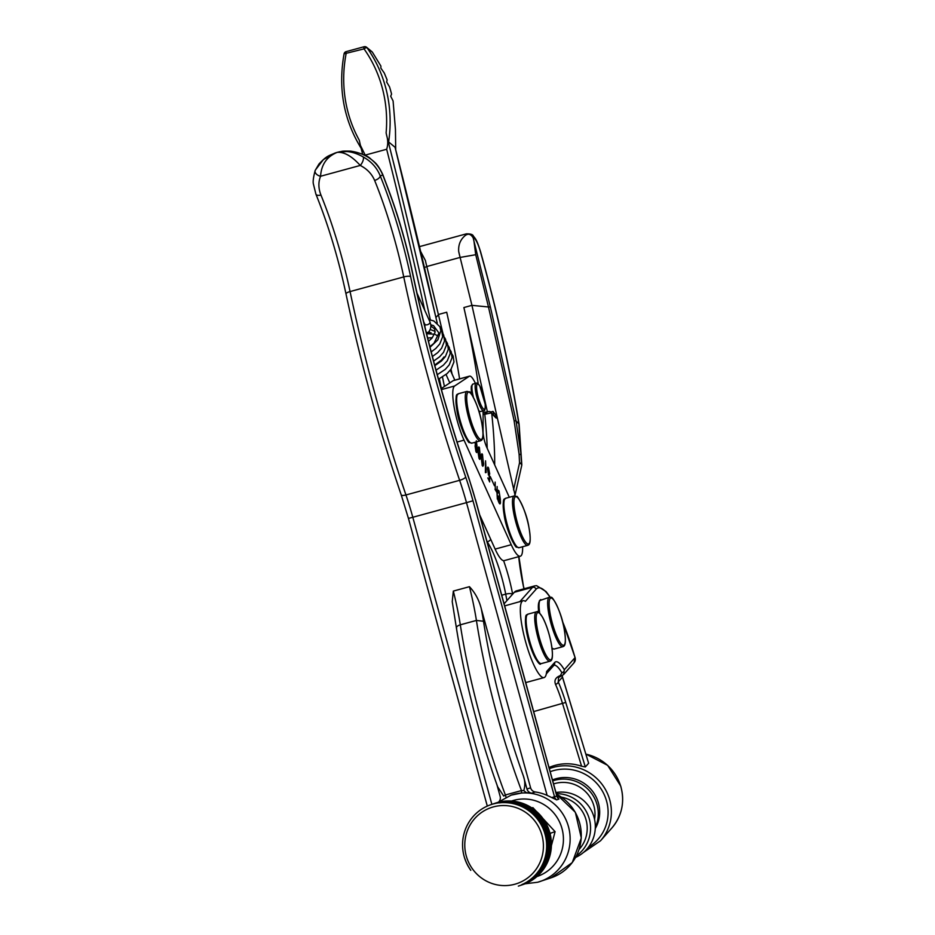 <?xml version="1.0" encoding="UTF-8"?>
<svg xmlns="http://www.w3.org/2000/svg" width="935" height="935" viewBox="0 0 935 935"><rect width="100%" height="100%" fill="white"/><g stroke="black" fill="none" stroke-linecap="round" stroke-linejoin="round"><path stroke-width="1.4" d="M472.981 500.786L466.483 502.633A85.365 17.894 74.7 0 0 459.634 480.321A381.305 79.931 -105.3 0 1 403.745 276.924A130.9 27.442 74.7 0 0 374.619 180.408C371.826 173.875 367.034 168.884 360.244 165.448C351.899 156.18 344.22 151.821 337.231 152.358L337.231 152.358C345.447 150.243 354.073 151.75 363.119 156.905C371.253 161.404 376.957 167.739 380.229 175.909A136.592 28.634 -105.3 0 1 410.629 276.631A375.613 78.739 74.7 0 0 465.677 476.99A91.057 19.086 -105.3 0 1 472.981 500.786L554.513 796.749L556.769 795.989L538.502 729.651A56.906 11.933 -105.3 0 1 538.373 729.171L556.898 795.942L558.92 799.109L556.652 799.881L547.115 795.369L466.483 502.633L412.802 517.265L491.868 804.345M506.057 797.216L505.379 794.972L521.485 790.578A199.19 41.759 -105.3 0 1 476.418 620.431A94.236 19.752 74.7 0 0 469.44 586.689C475.202 592.813 479.152 600.188 481.303 608.825L530.601 787.808A5.692 5.563 -108.6 0 0 535.276 791.968A45.535 44.518 71.4 0 1 547.115 795.369M526.463 792.751L521.508 793.044L521.485 790.578L523.775 790.601L526.463 792.751A45.535 44.518 71.4 0 1 531.653 793.184A5.692 5.563 71.4 0 1 526.978 789.023L530.601 787.808M521.508 793.044L511.316 795.112M469.44 586.689L453.335 591.084L452.236 601.649L456.409 627.993C464.905 680.937 478.662 733.881 497.665 786.803L503.708 796.071L505.379 794.972A199.19 41.759 74.7 0 1 460.312 624.814L476.418 620.431L483.5 621.249A193.498 40.556 74.7 0 0 523.39 775.992C525.108 780.877 525.236 785.751 523.775 790.601M499.22 801.295A5.692 5.563 71.4 0 0 500.143 796.339L497.046 785.108M523.39 775.992L526.978 789.023M337.406 152.311L339.721 151.75C342.479 151.552 340.013 150.839 350.859 151.143A5.692 0.596 95.8 0 1 350.906 151.178L337.231 152.358C326.876 156.554 321.324 164.513 320.565 176.259C318.227 182.126 318.344 188.391 320.939 195.041A5.692 2.793 157.8 0 1 315.913 194.164C328.29 224.879 338.318 258.118 345.997 293.906C360.501 362.172 378.909 429.177 401.232 494.931L408.443 518.399L487.299 806.087A42.963 42.005 -108.6 0 0 487.065 806.192L486.703 806.356A42.963 42.005 -108.6 0 0 486.469 806.473L486.106 806.636A42.963 42.005 -108.6 0 0 485.873 806.753L485.51 806.94A42.963 42.005 -108.6 0 0 485.277 807.057L484.926 807.244A42.963 42.005 -108.6 0 0 484.692 807.361L484.342 807.548A42.963 42.005 -108.6 0 0 484.12 807.676L483.769 807.875A42.963 42.005 -108.6 0 0 483.535 808.004L483.196 808.202A42.963 42.005 -108.6 0 0 482.974 808.343L482.635 808.541A42.963 42.005 -108.6 0 0 482.402 808.681L482.074 808.892A42.963 42.005 -108.6 0 0 481.852 809.032L481.513 809.254A42.963 42.005 -108.6 0 0 481.291 809.394L480.964 809.616A42.963 42.005 -108.6 0 0 480.742 809.768L480.426 809.99A42.963 42.005 -108.6 0 0 480.204 810.142L479.889 810.376A42.963 42.005 -108.6 0 0 479.667 810.528L479.351 810.774A42.963 42.005 -108.6 0 0 479.141 810.926L478.825 811.171A42.963 42.005 -108.6 0 0 478.615 811.335L478.311 811.58A42.963 42.005 -108.6 0 0 478.101 811.744L477.797 812.001A42.963 42.005 -108.6 0 0 477.586 812.164L477.294 812.433A42.963 42.005 -108.6 0 0 477.084 812.597L476.792 812.866A42.963 42.005 -108.6 0 0 476.593 813.041L476.301 813.31A42.963 42.005 -108.6 0 0 476.102 813.485L475.81 813.754A42.963 42.005 -108.6 0 0 475.623 813.941L475.331 814.21A42.963 42.005 -108.6 0 0 475.144 814.397L474.863 814.677A42.963 42.005 -108.6 0 0 474.676 814.864L474.396 815.156A42.963 42.005 -108.6 0 0 474.22 815.343L473.94 815.636A42.963 42.005 -108.6 0 0 473.764 815.834L473.496 816.126A42.963 42.005 -108.6 0 0 473.32 816.325L473.052 816.617A42.963 42.005 -108.6 0 0 472.876 816.816L472.619 817.12A42.963 42.005 -108.6 0 0 472.455 817.33L472.198 817.634A42.963 42.005 -108.6 0 0 472.023 817.844L471.778 818.148A42.963 42.005 -108.6 0 0 471.614 818.359L471.369 818.674A42.963 42.005 -108.6 0 0 471.205 818.885L470.971 819.2A42.963 42.005 -108.6 0 0 470.808 819.422L470.574 819.738A42.963 42.005 -108.6 0 0 470.422 819.96L470.188 820.287A42.963 42.005 -108.6 0 0 470.036 820.498L469.814 820.837A42.963 42.005 -108.6 0 0 469.674 821.059L469.452 821.386A42.963 42.005 -108.6 0 0 469.3 821.608L469.089 821.947A42.963 42.005 -108.6 0 0 468.949 822.169L468.739 822.519A42.963 42.005 -108.6 0 0 468.61 822.742L468.4 823.092A42.963 42.005 -108.6 0 0 468.271 823.314L468.073 823.665A42.963 42.005 -108.6 0 0 467.944 823.899L467.745 824.249A42.963 42.005 -108.6 0 0 467.617 824.483L467.43 824.834A42.963 42.005 -108.6 0 0 467.313 825.079L467.126 825.43A42.963 42.005 -108.6 0 0 467.009 825.675L466.834 826.026A42.963 42.005 -108.6 0 0 466.717 826.271L466.553 826.633A42.963 42.005 -108.6 0 0 466.436 826.879L466.273 827.241A42.963 42.005 -108.6 0 0 466.168 827.487L466.004 827.849A42.963 42.005 -108.6 0 0 465.899 828.094L465.747 828.468A42.963 42.005 -108.6 0 0 465.653 828.714L465.501 829.088A42.963 42.005 -108.6 0 0 465.408 829.345L465.256 829.719A42.963 42.005 -108.6 0 0 465.174 829.964L465.034 830.35A42.963 42.005 -108.6 0 0 464.94 830.596L464.812 830.981A42.963 42.005 -108.6 0 0 464.73 831.227L464.601 831.612A42.963 42.005 -108.6 0 0 464.531 831.869L464.403 832.255A42.963 42.005 -108.6 0 0 464.333 832.512L464.216 832.898A42.963 42.005 -108.6 0 0 464.146 833.155L464.041 833.541A42.963 42.005 -108.6 0 0 463.97 833.798L463.865 834.195A42.963 42.005 -108.6 0 0 463.807 834.452L463.713 834.838A42.963 42.005 -108.6 0 0 463.655 835.107L463.561 835.493A42.963 42.005 -108.6 0 0 463.503 835.761L463.421 836.147A42.963 42.005 -108.6 0 0 463.374 836.416L463.292 836.813A42.963 42.005 -108.6 0 0 463.246 837.07L463.176 837.468A42.963 42.005 -108.6 0 0 463.129 837.737L463.07 838.134A42.963 42.005 -108.6 0 0 463.024 838.403L462.977 838.8A42.963 42.005 -108.6 0 0 462.93 839.069L462.883 839.466A42.963 42.005 -108.6 0 0 462.848 839.735L462.802 840.133A42.963 42.005 -108.6 0 0 462.778 840.401L462.743 840.799A42.963 42.005 -108.6 0 0 462.72 841.068L462.685 841.477A42.963 42.005 -108.6 0 0 462.661 841.745L462.638 842.143A42.963 42.005 -108.6 0 0 462.626 842.412L462.603 842.821A42.963 42.005 -108.6 0 0 462.591 843.089L462.58 843.487A42.963 42.005 -108.6 0 0 462.568 843.756L462.556 844.165A42.963 42.005 -108.6 0 0 462.556 844.434L462.556 844.831A42.963 42.005 -108.6 0 0 462.556 845.1L462.568 845.509A42.963 42.005 -108.6 0 0 462.568 845.778L462.58 846.187A42.963 42.005 -108.6 0 0 462.591 846.456L462.603 846.853A42.963 42.005 -108.6 0 0 462.615 847.122L462.638 847.531A42.963 42.005 -108.6 0 0 462.661 847.8L462.685 848.197A42.963 42.005 -108.6 0 0 462.708 848.466L462.743 848.875A42.963 42.005 -108.6 0 0 462.778 849.144L462.813 849.541A42.963 42.005 -108.6 0 0 462.848 849.81L462.895 850.207A42.963 42.005 -108.6 0 0 462.93 850.476L462.989 850.885A42.963 42.005 -108.6 0 0 463.024 851.142L463.082 851.551A42.963 42.005 -108.6 0 0 463.129 851.808L463.187 852.217A42.963 42.005 -108.6 0 0 463.234 852.475L463.316 852.872A42.963 42.005 -108.6 0 0 463.363 853.141L463.444 853.538A42.963 42.005 -108.6 0 0 463.491 853.807L463.585 854.204A42.963 42.005 -108.6 0 0 463.643 854.461L463.725 854.859A42.963 42.005 -108.6 0 0 463.795 855.116L463.889 855.513A42.963 42.005 -108.6 0 0 463.959 855.77L464.064 856.168A42.963 42.005 -108.6 0 0 464.134 856.425L464.239 856.811A42.963 42.005 -108.6 0 0 464.309 857.079L464.426 857.465A42.963 42.005 -108.6 0 0 464.508 857.722L464.625 858.108A42.963 42.005 -108.6 0 0 464.718 858.365L464.835 858.751A42.963 42.005 -108.6 0 0 464.929 859.008L464.929 859.008M350.859 151.143C361.027 153.176 367.63 155.759 370.681 158.88C374.701 162.48 377.296 163.157 382.731 174.424L382.731 174.424A5.692 2.583 158.5 0 1 382.801 175.044C377.156 161.533 366.52 153.574 350.906 151.178M315.504 169.889L323.393 159.569L335.268 152.954M456.654 628.577C455.929 627.093 457.145 625.842 460.312 624.814A94.236 19.752 -105.3 0 0 453.335 591.084M363.119 156.905A5.692 2.221 -62.3 0 1 360.244 165.448L320.565 176.259A5.692 3.6 -159.3 0 1 315.165 170.486L315.165 170.486C313.354 177.358 312.769 181.904 313.424 184.113L315.913 194.164M374.619 180.408A5.692 2.793 -22.2 0 0 380.229 175.909L382.801 175.044A147.975 31.019 74.7 0 1 387.709 187.982A39.843 8.357 -105.3 0 0 388.341 189.676A125.208 26.25 74.7 0 1 412.323 272.249A386.996 81.123 -105.3 0 0 469.031 478.954A79.674 16.701 74.7 0 1 475.377 499.641L538.373 729.171M518.387 886.099L522.992 884.545A42.963 42.005 -108.6 0 0 523.004 884.545A42.963 42.005 -108.6 0 0 523.238 884.463L523.612 884.335A42.963 42.005 -108.6 0 0 523.857 884.241L524.231 884.113A42.963 42.005 -108.6 0 0 524.477 884.019L524.851 883.879A42.963 42.005 -108.6 0 0 525.096 883.774L525.458 883.633A42.963 42.005 -108.6 0 0 525.704 883.528L526.066 883.376A42.963 42.005 -108.6 0 0 526.312 883.271L521.59 884.72L526.674 883.107A42.963 42.005 -108.6 0 0 526.919 883.002L522.186 884.452L527.27 882.839A42.963 42.005 -108.6 0 0 527.515 882.722L522.782 884.171L527.866 882.558A42.963 42.005 -108.6 0 0 528.111 882.441L523.378 883.891L528.462 882.254A42.963 42.005 -108.6 0 0 528.696 882.137L524.325 883.411L529.046 881.962A42.963 42.005 -108.6 0 0 529.28 881.834L524.547 883.283L529.631 881.647A42.963 42.005 -108.6 0 0 529.865 881.518L525.131 882.979L530.203 881.319A42.963 42.005 -108.6 0 0 530.437 881.191L525.704 882.652L530.776 880.992A42.963 42.005 -108.6 0 0 531.01 880.852L526.265 882.313L531.349 880.653A42.963 42.005 -108.6 0 0 531.571 880.513L527.165 881.763L531.91 880.303A42.963 42.005 -108.6 0 0 532.132 880.162L527.387 881.623L532.459 879.94A42.963 42.005 -108.6 0 0 532.681 879.8L527.936 881.261L533.008 879.578A42.963 42.005 -108.6 0 0 533.231 879.426L528.485 880.887L533.558 879.204A42.963 42.005 -108.6 0 0 533.768 879.052L529.023 880.513L534.095 878.818A42.963 42.005 -108.6 0 0 534.306 878.666L529.561 880.127L534.621 878.421A42.963 42.005 -108.6 0 0 534.832 878.269L530.087 879.73L535.147 878.023A42.963 42.005 -108.6 0 0 535.358 877.86L530.916 879.075L535.673 877.614A42.963 42.005 -108.6 0 0 535.872 877.451L531.127 878.912L536.176 877.194A42.963 42.005 -108.6 0 0 536.386 877.03L531.629 878.491L536.69 876.773A42.963 42.005 -108.6 0 0 536.889 876.598L532.132 878.07L537.181 876.329A42.963 42.005 -108.6 0 0 537.38 876.153L532.623 877.626L537.683 875.885A42.963 42.005 -108.6 0 0 537.87 875.709L533.114 877.182L538.163 875.44A42.963 42.005 -108.6 0 0 538.35 875.253L533.593 876.726L538.642 874.985A42.963 42.005 -108.6 0 0 538.829 874.798L534.072 876.27L539.109 874.517A42.963 42.005 -108.6 0 0 539.296 874.33L534.539 875.803L539.577 874.038A42.963 42.005 -108.6 0 0 539.764 873.851L534.995 875.324L540.033 873.559A42.963 42.005 -108.6 0 0 540.208 873.36L535.451 874.844L540.477 873.068A42.963 42.005 -108.6 0 0 540.652 872.869L535.895 874.354L540.921 872.577A42.963 42.005 -108.6 0 0 541.096 872.378L536.585 873.559L541.353 872.074A42.963 42.005 -108.6 0 0 541.529 871.864L537.017 873.045L541.786 871.56A42.963 42.005 -108.6 0 0 541.949 871.362L537.426 872.53L542.195 871.046A42.963 42.005 -108.6 0 0 542.358 870.836L537.59 872.32L542.604 870.52A42.963 42.005 -108.6 0 0 542.767 870.31L538.233 871.478L543.001 869.994A42.963 42.005 -108.6 0 0 543.165 869.772L538.63 870.941L543.399 869.456A42.963 42.005 -108.6 0 0 543.551 869.234L538.782 870.73L543.784 868.907A42.963 42.005 -108.6 0 0 543.936 868.697L539.156 870.193L544.158 868.358A42.963 42.005 -108.6 0 0 544.31 868.136L539.53 869.644L544.521 867.809A42.963 42.005 -108.6 0 0 544.673 867.587L539.892 869.082L544.883 867.248A42.963 42.005 -108.6 0 0 545.023 867.025L540.243 868.521L545.234 866.675A42.963 42.005 -108.6 0 0 545.374 866.453L540.594 867.949L545.572 866.102A42.963 42.005 -108.6 0 0 545.713 865.88L540.933 867.376L545.911 865.529A42.963 42.005 -108.6 0 0 546.04 865.296L541.26 866.803L546.227 864.945A42.963 42.005 -108.6 0 0 546.356 864.711L541.575 866.219L546.543 864.361A42.963 42.005 -108.6 0 0 546.659 864.115L542.066 865.272L546.846 863.765A42.963 42.005 -108.6 0 0 546.963 863.519L542.358 864.676L547.139 863.169A42.963 42.005 -108.6 0 0 547.255 862.923L542.639 864.069L547.431 862.561A42.963 42.005 -108.6 0 0 547.536 862.315L542.919 863.472L547.7 861.953A42.963 42.005 -108.6 0 0 547.817 861.708L543.025 863.227L547.968 861.345A42.963 42.005 -108.6 0 0 548.074 861.1L543.282 862.608L548.226 860.726A42.963 42.005 -108.6 0 0 548.331 860.481L543.539 862L548.471 860.106A42.963 42.005 -108.6 0 0 548.576 859.849L543.784 861.38L548.716 859.475A42.963 42.005 -108.6 0 0 548.81 859.23L544.018 860.749L548.938 858.844A42.963 42.005 -108.6 0 0 549.032 858.599L544.24 860.118L549.161 858.213A42.963 42.005 -108.6 0 0 549.242 857.968L544.45 859.487L549.371 857.582A42.963 42.005 -108.6 0 0 549.453 857.325L544.778 858.47L549.57 856.939A42.963 42.005 -108.6 0 0 549.64 856.682L544.965 857.827L549.757 856.296A42.963 42.005 -108.6 0 0 549.827 856.039L545.035 857.57L549.932 855.654A42.963 42.005 -108.6 0 0 550.002 855.396L545.21 856.928L550.107 854.999A42.963 42.005 -108.6 0 0 550.166 854.742L545.467 855.887L550.259 854.356A42.963 42.005 -108.6 0 0 550.329 854.087L545.526 855.63L550.411 853.702A42.963 42.005 -108.6 0 0 550.47 853.433L545.76 854.578L550.551 853.047A42.963 42.005 -108.6 0 0 550.598 852.778L545.806 854.321L550.68 852.381A42.963 42.005 -108.6 0 0 550.727 852.124L545.935 853.667L550.797 851.727A42.963 42.005 -108.6 0 0 550.844 851.458L546.052 853L550.902 851.06A42.963 42.005 -108.6 0 0 550.949 850.792L546.145 852.346L551.007 850.394A42.963 42.005 -108.6 0 0 551.042 850.125L546.239 851.68L551.089 849.728A42.963 42.005 -108.6 0 0 551.124 849.459L546.332 851.014L551.171 849.062A42.963 42.005 -108.6 0 0 551.194 848.793L546.437 849.95L551.241 848.396A42.963 42.005 -108.6 0 0 551.264 848.127L546.461 849.681L551.288 847.718A42.963 42.005 -108.6 0 0 551.311 847.449L546.543 848.606L551.334 847.052A42.963 42.005 -108.6 0 0 551.358 846.783L546.554 848.349L551.37 846.374A42.963 42.005 -108.6 0 0 551.381 846.117L546.753 847.274A42.963 42.005 -108.6 0 0 546.765 847.005L546.765 846.596A42.963 42.005 -108.6 0 0 546.776 846.327L546.776 845.918A42.963 42.005 -108.6 0 0 546.776 845.649L546.765 845.252A42.963 42.005 -108.6 0 0 546.765 844.983L546.753 844.574A42.963 42.005 -108.6 0 0 546.741 844.305L546.73 843.908A42.963 42.005 -108.6 0 0 546.718 843.639L546.694 843.23A42.963 42.005 -108.6 0 0 546.671 842.961L546.648 842.552A42.963 42.005 -108.6 0 0 546.624 842.295L546.589 841.886A42.963 42.005 -108.6 0 0 546.554 841.617L546.519 841.219A42.963 42.005 -108.6 0 0 546.484 840.951L546.437 840.542A42.963 42.005 -108.6 0 0 546.402 840.273L546.344 839.875A42.963 42.005 -108.6 0 0 546.309 839.607L546.25 839.209A42.963 42.005 -108.6 0 0 546.204 838.94L546.145 838.543A42.963 42.005 -108.6 0 0 546.098 838.274L546.017 837.877A42.963 42.005 -108.6 0 0 545.97 837.62L545.888 837.222A42.963 42.005 -108.6 0 0 545.841 836.954L545.748 836.556A42.963 42.005 -108.6 0 0 545.689 836.299L545.608 835.902A42.963 42.005 -108.6 0 0 545.537 835.633L545.444 835.247A42.963 42.005 -108.6 0 0 545.374 834.978L545.269 834.593A42.963 42.005 -108.6 0 0 545.198 834.336L545.093 833.938A42.963 42.005 -108.6 0 0 545.011 833.681L544.906 833.295A42.963 42.005 -108.6 0 0 544.825 833.038L544.696 832.653A42.963 42.005 -108.6 0 0 544.614 832.395L544.497 832.01A42.963 42.005 -108.6 0 0 544.404 831.753L544.275 831.367A42.963 42.005 -108.6 0 0 544.182 831.11L544.041 830.736A42.963 42.005 -108.6 0 0 543.948 830.479L543.808 830.105A42.963 42.005 -108.6 0 0 543.702 829.848L543.551 829.474A42.963 42.005 -108.6 0 0 543.457 829.228L543.293 828.854A42.963 42.005 -108.6 0 0 543.188 828.609L543.025 828.235A42.963 42.005 -108.6 0 0 542.919 827.989L542.756 827.615A42.963 42.005 -108.6 0 0 542.639 827.37L542.464 827.008A42.963 42.005 -108.6 0 0 542.347 826.762L542.171 826.4A42.963 42.005 -108.6 0 0 542.043 826.166L541.868 825.804A42.963 42.005 -108.6 0 0 541.739 825.558L541.552 825.208A42.963 42.005 -108.6 0 0 541.423 824.962L541.225 824.612A42.963 42.005 -108.6 0 0 541.096 824.378L540.886 824.027A42.963 42.005 -108.6 0 0 540.757 823.793L540.547 823.443A42.963 42.005 -108.6 0 0 540.407 823.209L540.196 822.87A42.963 42.005 -108.6 0 0 540.056 822.636L539.834 822.297A42.963 42.005 -108.6 0 0 539.694 822.075L539.472 821.736A42.963 42.005 -108.6 0 0 539.32 821.514L539.098 821.175A42.963 42.005 -108.6 0 0 538.946 820.953L538.712 820.626A42.963 42.005 -108.6 0 0 538.548 820.404L538.315 820.077A42.963 42.005 -108.6 0 0 538.163 819.855L537.917 819.539A42.963 42.005 -108.6 0 0 537.754 819.317L537.508 819.002A42.963 42.005 -108.6 0 0 537.344 818.791L537.087 818.476A42.963 42.005 -108.6 0 0 536.912 818.265L536.655 817.95A42.963 42.005 -108.6 0 0 536.491 817.751L536.222 817.435A42.963 42.005 -108.6 0 0 536.047 817.237L535.79 816.933A42.963 42.005 -108.6 0 0 535.603 816.734L535.334 816.43A42.963 42.005 -108.6 0 0 535.159 816.232L534.878 815.939A42.963 42.005 -108.6 0 0 534.691 815.741L534.411 815.449A42.963 42.005 -108.6 0 0 534.224 815.262L533.943 814.969A42.963 42.005 -108.6 0 0 533.756 814.782L533.464 814.502A42.963 42.005 -108.6 0 0 533.266 814.315L532.973 814.034A42.963 42.005 -108.6 0 0 532.786 813.859L532.482 813.579A42.963 42.005 -108.6 0 0 532.284 813.403L531.98 813.134A42.963 42.005 -108.6 0 0 531.781 812.959L531.477 812.69A42.963 42.005 -108.6 0 0 531.279 812.527L530.963 812.258A42.963 42.005 -108.6 0 0 530.753 812.094L530.449 811.837A42.963 42.005 -108.6 0 0 530.239 811.673L529.923 811.428A42.963 42.005 -108.6 0 0 529.701 811.264L529.385 811.019A42.963 42.005 -108.6 0 0 529.175 810.855L528.848 810.622A42.963 42.005 -108.6 0 0 528.626 810.458L528.298 810.224A42.963 42.005 -108.6 0 0 528.088 810.072L527.749 809.85A42.963 42.005 -108.6 0 0 527.527 809.698L527.2 809.476A42.963 42.005 -108.6 0 0 526.978 809.324L526.639 809.114A42.963 42.005 -108.6 0 0 526.405 808.974L526.066 808.752A42.963 42.005 -108.6 0 0 525.844 808.623L525.493 808.413A42.963 42.005 -108.6 0 0 525.26 808.272L524.921 808.074A42.963 42.005 -108.6 0 0 524.687 807.945L524.336 807.746A42.963 42.005 -108.6 0 0 524.103 807.618L523.752 807.431A42.963 42.005 -108.6 0 0 523.518 807.302L523.156 807.115A42.963 42.005 -108.6 0 0 522.922 806.999L522.56 806.823A42.963 42.005 -108.6 0 0 522.326 806.706L521.964 806.531A42.963 42.005 -108.6 0 0 521.718 806.414L521.356 806.25A42.963 42.005 -108.6 0 0 521.111 806.145L520.748 805.982A42.963 42.005 -108.6 0 0 520.503 805.876L520.129 805.725A42.963 42.005 -108.6 0 0 519.883 805.619L519.509 805.467A42.963 42.005 -108.6 0 0 519.264 805.374L518.89 805.234A42.963 42.005 -108.6 0 0 518.644 805.14L518.27 805A42.963 42.005 -108.6 0 0 518.013 804.906L517.639 804.778A42.963 42.005 -108.6 0 0 517.394 804.696L517.008 804.567A42.963 42.005 -108.6 0 0 516.763 804.486L516.377 804.369A42.963 42.005 -108.6 0 0 516.12 804.287L515.734 804.17A42.963 42.005 -108.6 0 0 515.489 804.1L515.103 803.995A42.963 42.005 -108.6 0 0 514.846 803.925L514.46 803.819A42.963 42.005 -108.6 0 0 514.203 803.761L513.818 803.656A42.963 42.005 -108.6 0 0 513.56 803.597L513.163 803.516A42.963 42.005 -108.6 0 0 512.906 803.457L512.52 803.375A42.963 42.005 -108.6 0 0 512.263 803.317L511.866 803.247A42.963 42.005 -108.6 0 0 511.609 803.188L511.211 803.118A42.963 42.005 -108.6 0 0 510.954 803.083L510.557 803.013A42.963 42.005 -108.6 0 0 510.3 802.978L509.902 802.92A42.963 42.005 -108.6 0 0 509.645 802.885L509.248 802.826A42.963 42.005 -108.6 0 0 508.991 802.791L508.593 802.756A42.963 42.005 -108.6 0 0 508.324 802.721L507.927 802.686A42.963 42.005 -108.6 0 0 507.67 802.662L507.273 802.627A42.963 42.005 -108.6 0 0 507.004 802.604L506.606 802.581A42.963 42.005 -108.6 0 0 506.349 802.569L505.952 802.546A42.963 42.005 -108.6 0 0 505.683 802.534L505.286 802.522A42.963 42.005 -108.6 0 0 505.029 802.522L504.631 802.51A42.963 42.005 -108.6 0 0 504.362 802.51L503.965 802.51A42.963 42.005 -108.6 0 0 503.696 802.51L503.299 802.51A42.963 42.005 -108.6 0 0 503.042 802.522L502.644 802.534A42.963 42.005 -108.6 0 0 502.375 802.546L501.978 802.557A42.963 42.005 -108.6 0 0 501.721 802.569L501.324 802.604A42.963 42.005 -108.6 0 0 501.055 802.616L500.669 802.651A42.963 42.005 -108.6 0 0 500.4 802.674L500.003 802.709A42.963 42.005 -108.6 0 0 499.746 802.733L499.348 802.779A42.963 42.005 -108.6 0 0 499.091 802.814L498.694 802.861A42.963 42.005 -108.6 0 0 498.437 802.896L498.039 802.955A42.963 42.005 -108.6 0 0 497.782 802.99L497.385 803.06A42.963 42.005 -108.6 0 0 497.128 803.095L496.742 803.165A42.963 42.005 -108.6 0 0 496.473 803.212L496.088 803.294A42.963 42.005 -108.6 0 0 495.83 803.34L495.445 803.422A42.963 42.005 -108.6 0 0 495.188 803.481L494.802 803.562A42.963 42.005 -108.6 0 0 494.545 803.633L494.159 803.726A42.963 42.005 -108.6 0 0 493.902 803.784L493.516 803.89A42.963 42.005 -108.6 0 0 493.259 803.96L492.885 804.065A42.963 42.005 -108.6 0 0 492.628 804.135L492.242 804.24A42.963 42.005 -108.6 0 0 491.997 804.322L491.611 804.439A42.963 42.005 -108.6 0 0 491.366 804.521L495.632 803.083A42.963 42.005 -108.6 0 0 495.608 803.095A42.963 42.005 -108.6 0 0 495.597 803.095L495.702 803.2M491.611 804.439L496.263 802.873A42.963 42.005 -108.6 0 0 496.006 802.955L491.366 804.521M492.242 804.24L496.894 802.686A42.963 42.005 -108.6 0 0 496.637 802.756L491.997 804.322M492.885 804.065L497.525 802.499A42.963 42.005 -108.6 0 0 497.268 802.569L492.628 804.135M493.516 803.89L498.156 802.323A42.963 42.005 -108.6 0 0 497.911 802.394L493.259 803.96M494.159 803.726L498.799 802.16A42.963 42.005 -108.6 0 0 498.542 802.218L493.902 803.784M494.802 803.562L499.442 802.008A42.963 42.005 -108.6 0 0 499.185 802.066L494.545 803.633M495.445 803.422L500.085 801.868A42.963 42.005 -108.6 0 0 499.828 801.914L495.188 803.481M496.088 803.294L500.728 801.727A42.963 42.005 -108.6 0 0 500.47 801.786L495.83 803.34M496.742 803.165L501.382 801.611A42.963 42.005 -108.6 0 0 501.125 801.657L496.473 803.212M497.385 803.06L502.037 801.494A42.963 42.005 -108.6 0 0 501.768 801.54L497.128 803.095M498.039 802.955L502.679 801.388A42.963 42.005 -108.6 0 0 502.422 801.435L497.782 802.99M498.694 802.861L503.334 801.295A42.963 42.005 -108.6 0 0 503.077 801.33L498.437 802.896M499.348 802.779L503.988 801.213A42.963 42.005 -108.6 0 0 503.731 801.248L499.091 802.814M500.003 802.709L504.655 801.143A42.963 42.005 -108.6 0 0 504.386 801.178L499.337 802.92M500.669 802.651L505.309 801.085A42.963 42.005 -108.6 0 0 505.04 801.108L499.991 802.849M501.324 802.604L505.964 801.038A42.963 42.005 -108.6 0 0 505.706 801.061L500.646 802.791M501.978 802.557L506.63 801.003A42.963 42.005 -108.6 0 0 506.361 801.014L501.312 802.733M502.644 802.534L507.284 800.968A42.963 42.005 -108.6 0 0 507.027 800.979L502.375 802.546M503.299 802.51L507.95 800.956A42.963 42.005 -108.6 0 0 507.682 800.956L502.621 802.674M503.965 802.51L508.605 800.944A42.963 42.005 -108.6 0 0 508.348 800.944L503.287 802.651M504.631 802.51L509.271 800.944A42.963 42.005 -108.6 0 0 509.002 800.944L504.362 802.51M505.286 802.522L509.937 800.968A42.963 42.005 -108.6 0 0 509.668 800.956L505.029 802.522M505.952 802.546L510.592 800.991A42.963 42.005 -108.6 0 0 510.335 800.979L505.683 802.534M506.606 802.581L511.258 801.026A42.963 42.005 -108.6 0 0 510.989 801.003L506.349 802.569M507.273 802.627L511.912 801.061A42.963 42.005 -108.6 0 0 511.655 801.05L507.004 802.604M507.927 802.686L512.579 801.12A42.963 42.005 -108.6 0 0 512.31 801.096L507.67 802.662M508.593 802.756L513.233 801.19A42.963 42.005 -108.6 0 0 512.976 801.166L508.324 802.721M509.248 802.826L513.888 801.272A42.963 42.005 -108.6 0 0 513.631 801.237L508.991 802.791M509.902 802.92L514.554 801.353A42.963 42.005 -108.6 0 0 514.285 801.318L509.645 802.885M510.557 803.013L515.208 801.447A42.963 42.005 -108.6 0 0 514.94 801.412L510.3 802.978M511.211 803.118L515.863 801.564A42.963 42.005 -108.6 0 0 515.594 801.517L510.954 803.083M511.866 803.247L516.506 801.681A42.963 42.005 -108.6 0 0 516.249 801.634L511.609 803.188M512.52 803.375L517.16 801.809A42.963 42.005 -108.6 0 0 516.903 801.751L512.263 803.317M513.163 803.516L517.815 801.949A42.963 42.005 -108.6 0 0 517.546 801.891L512.906 803.457M513.818 803.656L518.457 802.101A42.963 42.005 -108.6 0 0 518.2 802.043L513.56 803.597M514.46 803.819L519.1 802.265A42.963 42.005 -108.6 0 0 518.843 802.195L514.203 803.761M515.103 803.995L519.743 802.429A42.963 42.005 -108.6 0 0 519.486 802.359L514.846 803.925M515.734 804.17L520.386 802.616A42.963 42.005 -108.6 0 0 520.129 802.534L515.489 804.1M516.377 804.369L521.017 802.803A42.963 42.005 -108.6 0 0 520.772 802.721L516.12 804.287M517.008 804.567L521.648 803.001A42.963 42.005 -108.6 0 0 521.403 802.92L516.763 804.486M517.639 804.778L522.279 803.212A42.963 42.005 -108.6 0 0 522.034 803.13L517.394 804.696M518.27 805L522.91 803.434A42.963 42.005 -108.6 0 0 522.665 803.34L518.013 804.906M518.89 805.234L523.542 803.668A42.963 42.005 -108.6 0 0 523.284 803.574L518.644 805.14M519.509 805.467L524.161 803.913A42.963 42.005 -108.6 0 0 523.916 803.808L519.264 805.374M520.129 805.725L524.769 804.158A42.963 42.005 -108.6 0 0 524.523 804.053L519.883 805.619M520.748 805.982L525.388 804.416A42.963 42.005 -108.6 0 0 525.143 804.31L520.503 805.876M521.356 806.25L525.996 804.684A42.963 42.005 -108.6 0 0 525.75 804.579L521.111 806.145M521.964 806.531L526.604 804.965A42.963 42.005 -108.6 0 0 526.358 804.86L521.718 806.414M522.56 806.823L527.2 805.257A42.963 42.005 -108.6 0 0 526.966 805.14L522.326 806.706M523.156 807.115L527.796 805.561A42.963 42.005 -108.6 0 0 527.562 805.444L522.922 806.999M523.752 807.431L528.392 805.865A42.963 42.005 -108.6 0 0 528.158 805.748L523.518 807.302M524.336 807.746L528.976 806.18A42.963 42.005 -108.6 0 0 528.742 806.052L524.103 807.618M524.921 808.074L529.561 806.508A42.963 42.005 -108.6 0 0 529.327 806.379L524.687 807.945M525.493 808.413L530.133 806.847A42.963 42.005 -108.6 0 0 529.911 806.718L525.26 808.272M526.066 808.752L530.706 807.197A42.963 42.005 -108.6 0 0 530.484 807.057L525.844 808.623M526.639 809.114L531.279 807.548A42.963 42.005 -108.6 0 0 531.057 807.408L526.405 808.974M527.2 809.476L531.84 807.91A42.963 42.005 -108.6 0 0 531.618 807.77L526.978 809.324M527.749 809.85L532.401 808.284A42.963 42.005 -108.6 0 0 532.179 808.132L527.527 809.698M528.298 810.224L532.95 808.67A42.963 42.005 -108.6 0 0 532.728 808.518L528.088 810.072M528.848 810.622L533.488 809.055A42.963 42.005 -108.6 0 0 533.277 808.904L528.626 810.458M529.385 811.019L534.025 809.453A42.963 42.005 -108.6 0 0 533.815 809.289L529.175 810.855M529.923 811.428L534.563 809.862A42.963 42.005 -108.6 0 0 534.352 809.698L529.701 811.264M530.449 811.837L535.089 810.283A42.963 42.005 -108.6 0 0 534.878 810.107L530.239 811.673M530.963 812.258L535.603 810.703A42.963 42.005 -108.6 0 0 535.404 810.528L530.753 812.094M531.477 812.69L536.117 811.136A42.963 42.005 -108.6 0 0 535.919 810.961L531.279 812.527M531.98 813.134L536.632 811.568A42.963 42.005 -108.6 0 0 536.421 811.393L531.781 812.959M532.482 813.579L537.122 812.024A42.963 42.005 -108.6 0 0 536.924 811.837L532.284 813.403M532.973 814.034L537.625 812.48A42.963 42.005 -108.6 0 0 537.426 812.293L532.786 813.859M533.464 814.502L538.104 812.936A42.963 42.005 -108.6 0 0 537.917 812.749L533.266 814.315M533.943 814.969L538.583 813.415A42.963 42.005 -108.6 0 0 538.396 813.216L533.756 814.782M534.411 815.449L539.063 813.894A42.963 42.005 -108.6 0 0 538.876 813.695L534.224 815.262M534.878 815.939L539.518 814.373A42.963 42.005 -108.6 0 0 539.343 814.175L534.691 815.741M535.334 816.43L539.974 814.864A42.963 42.005 -108.6 0 0 539.799 814.665L535.159 816.232M535.79 816.933L540.43 815.367A42.963 42.005 -108.6 0 0 540.255 815.168L535.603 816.734M536.222 817.435L540.874 815.881A42.963 42.005 -108.6 0 0 540.699 815.671L536.047 817.237M536.655 817.95L541.307 816.384A42.963 42.005 -108.6 0 0 541.131 816.185L536.491 817.751M537.087 818.476L541.727 816.909A42.963 42.005 -108.6 0 0 541.564 816.699L536.912 818.265M537.508 819.002L542.148 817.435A42.963 42.005 -108.6 0 0 541.984 817.225L537.344 818.791M537.917 819.539L542.557 817.973A42.963 42.005 -108.6 0 0 542.394 817.763L537.754 819.317M538.315 820.077L542.954 818.511A42.963 42.005 -108.6 0 0 542.803 818.3L538.163 819.855M538.712 820.626L543.352 819.06A42.963 42.005 -108.6 0 0 543.2 818.838L538.548 820.404M539.098 821.175L543.738 819.609A42.963 42.005 -108.6 0 0 543.586 819.387L538.946 820.953M539.472 821.736L544.112 820.17A42.963 42.005 -108.6 0 0 543.971 819.948L539.32 821.514M539.834 822.297L544.486 820.731A42.963 42.005 -108.6 0 0 544.334 820.509L539.694 822.075M540.196 822.87L544.848 821.304A42.963 42.005 -108.6 0 0 544.696 821.082L540.056 822.636M540.547 823.443L545.198 821.877A42.963 42.005 -108.6 0 0 545.058 821.655L540.407 823.209M540.886 824.027L545.537 822.461A42.963 42.005 -108.6 0 0 545.397 822.227L540.757 823.793M541.225 824.612L545.865 823.045A42.963 42.005 -108.6 0 0 545.736 822.812L541.096 824.378M541.552 825.208L546.192 823.641A42.963 42.005 -108.6 0 0 546.063 823.408L541.423 824.962M541.868 825.804L546.508 824.238A42.963 42.005 -108.6 0 0 546.379 824.004L541.739 825.558M542.171 826.4L546.811 824.834A42.963 42.005 -108.6 0 0 546.694 824.6L542.043 826.166M542.464 827.008L547.104 825.441A42.963 42.005 -108.6 0 0 546.987 825.208L542.347 826.762M542.756 827.615L547.396 826.061A42.963 42.005 -108.6 0 0 547.279 825.815L542.639 827.37M543.025 828.235L547.676 826.669A42.963 42.005 -108.6 0 0 547.559 826.423L542.919 827.989M543.293 828.854L547.945 827.288A42.963 42.005 -108.6 0 0 547.828 827.043L543.188 828.609M543.551 829.474L548.202 827.919A42.963 42.005 -108.6 0 0 548.097 827.662L543.457 829.228M543.808 830.105L548.448 828.539A42.963 42.005 -108.6 0 0 548.354 828.293L543.702 829.848M544.041 830.736L548.681 829.17A42.963 42.005 -108.6 0 0 548.588 828.924L543.948 830.479M544.275 831.367L548.915 829.812A42.963 42.005 -108.6 0 0 548.822 829.555L544.182 831.11M544.497 832.01L549.137 830.444A42.963 42.005 -108.6 0 0 549.044 830.187L544.404 831.753M549.044 830.479L544.614 832.395M544.696 832.653L549.348 831.086A42.963 42.005 -108.6 0 0 549.266 830.829M549.254 831.11L544.825 833.038M544.906 833.295L549.546 831.729A42.963 42.005 -108.6 0 0 549.464 831.472M549.453 831.753L545.011 833.681M545.093 833.938L549.733 832.384A42.963 42.005 -108.6 0 0 549.663 832.115M549.64 832.407L545.198 834.336M545.269 834.593L549.92 833.027A42.963 42.005 -108.6 0 0 549.85 832.769M549.815 833.05L545.374 834.978M545.444 835.247L550.084 833.681A42.963 42.005 -108.6 0 0 550.014 833.424M549.99 833.704L545.537 835.633M545.608 835.902L550.247 834.336A42.963 42.005 -108.6 0 0 550.177 834.078M550.154 834.359L545.689 836.299M545.748 836.556L550.399 835.002A42.963 42.005 -108.6 0 0 550.341 834.733M550.294 835.013L545.841 836.954M545.888 837.222L550.54 835.656A42.963 42.005 -108.6 0 0 550.481 835.387M550.434 835.668L545.97 837.62M546.017 837.877L550.668 836.322A42.963 42.005 -108.6 0 0 550.61 836.054M550.563 836.334L546.098 838.274M546.145 838.543L550.785 836.977A42.963 42.005 -108.6 0 0 550.738 836.72M550.68 836.989L546.204 838.94M546.25 839.209L550.89 837.643A42.963 42.005 -108.6 0 0 550.855 837.386M550.797 837.655L546.309 839.607M546.344 839.875L550.995 838.309A42.963 42.005 -108.6 0 0 550.949 838.052M550.89 838.321L546.402 840.273M546.437 840.542L551.077 838.987A42.963 42.005 -108.6 0 0 551.042 838.718M550.984 838.987L546.484 840.951M546.519 841.219L551.159 839.653A42.963 42.005 -108.6 0 0 551.124 839.385M551.066 839.653L546.554 841.617M546.589 841.886L551.229 840.32A42.963 42.005 -108.6 0 0 551.206 840.051M551.124 840.32L546.624 842.295M546.648 842.552L551.288 840.997A42.963 42.005 -108.6 0 0 551.264 840.729M551.183 840.997L546.671 842.961M546.694 843.23L551.334 841.664A42.963 42.005 -108.6 0 0 551.311 841.395M551.229 841.664L546.718 843.639M546.73 843.908L551.37 842.341A42.963 42.005 -108.6 0 0 551.358 842.073M551.264 842.33L546.741 844.305M546.753 844.574L551.393 843.019A42.963 42.005 -108.6 0 0 551.393 842.751M551.299 843.008L546.765 844.983M546.765 845.252L551.416 843.686A42.963 42.005 -108.6 0 0 551.405 843.417M551.311 843.674L546.776 845.649M546.776 845.918L551.416 844.363A42.963 42.005 -108.6 0 0 551.416 844.095M551.323 844.352L546.776 846.327M546.765 846.596L551.416 845.03A42.963 42.005 -108.6 0 0 551.416 844.761M551.311 845.018L546.765 847.005M543.41 847.087A40.123 39.223 -108.6 0 0 505.052 805.561A40.123 39.223 -108.6 0 0 464.788 844.06A40.123 39.223 -108.6 0 0 503.147 885.574A40.123 39.223 -108.6 0 0 543.41 847.087M495.608 803.095L490.968 804.649A42.963 42.005 -108.6 0 0 490.968 804.649A42.963 42.005 -108.6 0 0 490.735 804.731L490.361 804.86A42.963 42.005 -108.6 0 0 490.115 804.953L489.741 805.082A42.963 42.005 -108.6 0 0 489.496 805.175L489.134 805.315A42.963 42.005 -108.6 0 0 488.888 805.421L488.514 805.561A42.963 42.005 -108.6 0 0 488.269 805.666L487.906 805.818A42.963 42.005 -108.6 0 0 487.661 805.923L487.299 806.087M529.561 880.127L529.981 879.987A42.963 42.005 -108.6 0 0 530.192 879.823M529.023 880.513L529.444 880.373A42.963 42.005 -108.6 0 0 529.666 880.221M528.485 880.887L528.894 880.747A42.963 42.005 -108.6 0 0 529.128 880.606M523.004 884.545L518.341 886.111A42.963 42.005 -108.6 0 0 518.364 886.099A42.963 42.005 -108.6 0 0 518.598 886.029M470.492 869.772L470.621 870.134A42.963 42.005 -108.6 0 0 470.784 870.356M470.106 869.211L470.235 869.585A42.963 42.005 -108.6 0 0 470.387 869.807M469.732 868.65L469.861 869.024A42.963 42.005 -108.6 0 0 470.013 869.246M469.37 868.089L469.499 868.463A42.963 42.005 -108.6 0 0 469.639 868.685M469.019 867.505L469.136 867.89A42.963 42.005 -108.6 0 0 469.276 868.112M468.669 866.932L468.786 867.318A42.963 42.005 -108.6 0 0 468.926 867.54M468.341 866.348L468.447 866.733A42.963 42.005 -108.6 0 0 468.575 866.967M468.014 865.763L468.108 866.149A42.963 42.005 -108.6 0 0 468.236 866.383M467.687 865.167L467.781 865.553A42.963 42.005 -108.6 0 0 467.909 865.787M467.383 864.559L467.465 864.957A42.963 42.005 -108.6 0 0 467.593 865.191M467.079 863.963L467.161 864.361A42.963 42.005 -108.6 0 0 467.29 864.594M466.787 863.356L466.869 863.753A42.963 42.005 -108.6 0 0 466.986 863.987M466.507 862.736L466.577 863.134A42.963 42.005 -108.6 0 0 466.694 863.379M466.238 862.117L466.308 862.526A42.963 42.005 -108.6 0 0 466.413 862.771M465.981 861.497L466.039 861.906A42.963 42.005 -108.6 0 0 466.144 862.152M465.724 860.878L465.782 861.275A42.963 42.005 -108.6 0 0 465.875 861.532M465.478 860.247L465.525 860.656A42.963 42.005 -108.6 0 0 465.63 860.901M465.244 859.604L465.291 860.025A42.963 42.005 -108.6 0 0 465.385 860.27M465.022 858.973L465.057 859.382A42.963 42.005 -108.6 0 0 465.151 859.639M546.753 847.274L551.405 845.707A42.963 42.005 -108.6 0 0 551.405 845.439M551.299 845.427L546.613 847.005M551.311 844.749L546.624 846.339M551.311 844.083L546.624 845.661M551.311 843.417L546.613 844.995M551.288 842.739L546.589 844.317M551.253 842.073L546.554 843.65M551.218 841.395L546.519 842.973M551.159 840.729L546.472 842.306M551.101 840.062L546.402 841.64M551.031 839.396L546.332 840.974M550.949 838.718L546.25 840.308M550.855 838.052L546.157 839.642M550.75 837.398L546.052 838.976M550.633 836.731L545.947 838.309M550.516 836.065L545.818 837.643M550.376 835.411L545.689 836.989M550.236 834.756L545.537 836.334M550.084 834.102L545.385 835.68M549.92 833.447L545.222 835.025M549.745 832.793L545.047 834.371M549.57 832.15L544.871 833.728M549.371 831.507L544.673 833.085M549.172 830.864L544.474 832.442M548.822 829.836L544.123 831.414M548.588 829.205L543.901 830.783M548.354 828.574L543.656 830.151M548.109 827.954L543.41 829.532M547.852 827.335L543.153 828.913M547.583 826.715L542.884 828.293M547.302 826.096L542.616 827.674M547.022 825.488L542.323 827.066M546.718 824.892L542.031 826.47M546.414 824.284L541.727 825.862M546.11 823.688L541.412 825.266M545.783 823.104L541.084 824.682M545.456 822.519L540.757 824.097M545.105 821.935L540.418 823.513M544.766 821.362L540.068 822.94M544.404 820.79L539.705 822.379M544.03 820.229L539.343 821.807M543.656 819.679L538.969 821.257M543.282 819.118L538.583 820.708M542.884 818.581L538.186 820.159M542.487 818.043L537.789 819.621M542.078 817.506L537.38 819.083M541.657 816.98L536.959 818.557M541.236 816.465L536.538 818.043M540.804 815.951L536.106 817.529M540.36 815.449L535.661 817.026M539.916 814.946L535.217 816.524M539.46 814.455L534.762 816.033M538.992 813.964L534.294 815.542M538.525 813.497L533.827 815.075M538.046 813.018L533.347 814.607M537.555 812.562L532.868 814.14M537.064 812.106L532.377 813.684M536.573 811.662L531.875 813.24M536.071 811.218L531.372 812.796M535.556 810.785L530.858 812.375M535.03 810.365L530.344 811.942M534.504 809.955L529.818 811.533M533.978 809.546L529.28 811.124M533.441 809.149L528.742 810.727M532.903 808.763L528.205 810.341M532.354 808.378L527.656 809.967M531.793 808.015L527.106 809.593M531.232 807.653L526.545 809.231M530.671 807.291L525.973 808.869M530.098 806.952L525.412 808.53M529.526 806.613L524.827 808.191M528.941 806.286L524.255 807.863M528.357 805.97L523.658 807.548M527.772 805.666L523.074 807.244M527.176 805.362L522.478 806.94M526.58 805.082L521.882 806.66M525.973 804.801L521.274 806.379M525.365 804.532L520.666 806.11M524.757 804.264L520.059 805.853M524.138 804.018L519.439 805.596M523.518 803.773L518.82 805.362M522.899 803.551L518.2 805.128M522.268 803.329L517.581 804.906M521.636 803.118L516.95 804.696M521.005 802.92L516.319 804.497M520.374 802.721L515.676 804.31M519.731 802.546L515.045 804.123M519.1 802.37L514.402 803.96M518.457 802.218L513.759 803.796M517.815 802.066L513.116 803.644M517.16 801.926L512.462 803.504M516.517 801.798L511.819 803.375M515.863 801.681L511.164 803.258M515.208 801.576L510.522 803.153M514.554 801.47L509.867 803.048M513.899 801.388L509.213 802.966M513.245 801.307L508.546 802.885M512.59 801.237L507.892 802.826M511.936 801.19L507.237 802.768M536.877 876.574A39.843 38.954 -108.6 0 0 561.69 827.522A39.843 38.954 -108.6 0 0 513.806 800.337A39.843 38.954 -108.6 0 0 511.27 801.131L506.583 802.721M510.615 801.108L505.917 802.686M509.949 801.085L505.262 802.662M509.294 801.073L504.596 802.651M508.64 801.061L503.942 802.639M534.785 878.152L530.087 879.73M535.299 877.743L530.612 879.332M535.813 877.334L531.127 878.912M536.328 876.913L531.629 878.491M536.83 876.481L532.132 878.07M537.321 876.048L532.623 877.626M537.812 875.604L533.114 877.182M538.291 875.148L533.593 876.726M538.77 874.692L534.072 876.27M539.238 874.225L534.539 875.803M539.694 873.746L534.995 875.324M540.149 873.267L535.451 874.844M540.594 872.776L535.895 874.354M541.026 872.273L536.328 873.863M541.458 871.771L536.76 873.348M541.879 871.268L537.181 872.846M542.288 870.742L537.59 872.32M542.686 870.216L537.999 871.806M543.083 869.69L538.396 871.268M543.48 869.153L538.782 870.73M543.854 868.603L539.156 870.193M544.228 868.054L539.53 869.644M544.591 867.505L539.892 869.082M544.941 866.944L540.243 868.521M545.292 866.371L540.594 867.949M545.619 865.798L540.933 867.376M545.947 865.226L541.26 866.803M546.274 864.641L541.575 866.219M546.578 864.045L541.879 865.635M546.881 863.461L542.183 865.039M547.162 862.853L542.475 864.443M547.454 862.257L542.756 863.835M547.723 861.649L543.025 863.227M547.98 861.03L543.282 862.608M548.237 860.422L543.539 862M548.483 859.803L543.784 861.38M548.716 859.171L544.018 860.749M548.938 858.54L544.24 860.118M549.149 857.909L544.45 859.487M549.359 857.278L544.661 858.856M549.546 856.635L544.848 858.213M549.733 855.992L545.035 857.57M549.909 855.35L545.21 856.928M550.072 854.707L545.374 856.285M550.224 854.052L545.526 855.63M550.364 853.398L545.678 854.976M550.505 852.743L545.806 854.321M550.633 852.089L545.935 853.667M550.738 851.423L546.052 853M550.844 850.768L546.145 852.346M550.937 850.102L546.239 851.68M551.019 849.436L546.332 851.014M551.101 848.77L546.402 850.347M551.159 848.103L546.461 849.681M551.206 847.437L546.519 849.015M551.253 846.771L546.554 848.349M551.288 846.093L546.589 847.671M579.139 849.366A31.299 30.598 -108.6 0 0 585.497 818.043A31.299 30.598 -108.6 0 0 561.596 797.204M576.486 855.782A34.151 33.391 -108.6 0 0 588.699 816.956A34.151 33.391 -108.6 0 0 556.267 793.675M575.633 857.383A34.151 33.391 -108.6 0 0 593.456 815.355A34.151 33.391 -108.6 0 0 555.951 792.529M560.871 676.157L558.581 677.524L558.242 681.896L562.508 677.057L588.618 763.276L562.461 677.15A5.692 5.516 41.6 0 1 562.216 675.643M585.333 766.969L581.582 766.232L562.59 703.693A45.535 9.549 74.7 0 0 555.53 684.373A2.84 1.625 -23.9 0 0 558.242 681.896A48.375 10.145 -105.3 0 1 565.745 702.442L585.333 766.969L588.618 763.276M549.055 767.495A45.535 44.109 41.6 0 1 581.582 766.232M550.002 597.184A82.525 17.297 74.7 0 0 536.071 589.26L525.365 601.357A39.843 8.357 74.7 0 0 523.074 600.726A39.843 8.357 74.7 0 0 522.081 601.38A39.843 8.357 74.7 0 0 526.23 643.97A39.843 8.357 74.7 0 0 544.03 677.594A39.843 8.357 74.7 0 0 545.023 676.952A39.843 8.357 74.7 0 0 546.648 671.459L554.572 662.599A48.375 10.145 -105.3 0 1 564.319 669.74L563.571 674.567L561.023 676.11A2.84 0.596 74.7 0 1 560.953 676.157L563.571 674.567L573.961 662.88A5.692 5.516 -138.4 0 0 575.083 657.632L573.435 652.233A82.525 17.297 74.7 0 0 562.543 621.588M555.53 684.373C553.999 680.318 555.612 677.384 560.369 675.561L561.877 672.744A2.84 2.209 -30.6 0 0 564.319 669.74L575.118 657.539L573.961 662.88M523.074 600.726L504.666 605.903M519.731 601.789L532.576 587.297L514.32 592.276L504.094 603.811M514.32 592.276A85.365 17.894 -105.3 0 1 516.447 590.873L534.703 585.894A85.365 17.894 -105.3 0 0 532.576 587.297A2.84 2.758 41.5 0 1 536.071 589.26M558.581 677.524L560.953 676.157A2.84 0.596 74.7 0 1 560.369 675.561M521.134 454.983A5.692 1.823 176 0 0 519.1 454.176L514.028 420.283L488.479 306.984L475.728 254.717L473.975 241.218L490.431 307.183L516.085 420.995L521.134 454.983L521.566 463.807L518.867 423.847A367.081 76.951 74.7 0 0 480.415 251.655A15.65 3.284 74.7 0 0 474.641 238.542A15.65 3.284 74.7 0 0 473.192 237.887C470.889 234.042 468.236 233.247 465.244 235.515A21.341 4.476 -105.3 0 1 466.39 233.844L419.546 246.618M452.119 374.152L451.009 369.208M443.05 333.9L426.827 266.51L424.502 267.585M490.291 411.809A2.84 2.606 135.7 0 1 491.109 412.358L491.109 412.358A2.84 2.606 135.7 0 1 491.763 413.621L490.992 412.966A2.84 2.326 -69.4 0 0 489.706 411.458L483.044 412.534M514.951 495.866A367.081 76.951 74.7 0 0 514.753 493.82L497.058 416.741L493.002 411.388A5.692 1.192 74.7 0 1 493.458 414.766M489.706 411.458L495.094 416.437A2.84 2.606 135.7 0 1 495.737 417.7A8.532 1.788 -105.3 0 0 497.058 416.741L471.941 305.348L460.113 257.429A21.341 4.476 -105.3 0 1 458.688 251.457C458.243 244.783 460.429 239.477 465.244 235.515M478.229 383.923A262.782 55.083 74.7 0 0 463.889 307.545L471.941 305.348L488.479 306.984A5.692 1.157 167.3 0 1 490.431 307.183M435.979 317.491L438.655 314.429L446.708 312.232A262.782 55.083 -105.3 0 1 459.576 378.874M473.975 241.218L473.192 237.887M420.75 251.655L425.402 260.526A21.341 4.476 74.7 0 0 426.827 266.51L460.113 257.429L458.688 251.457M487.299 411.365L463.889 307.545M475.728 254.717L460.113 257.429M513.549 489.905L519.533 462.837L519.1 454.176M514.986 495.386L521.718 465.478A5.692 2.653 -170.2 0 0 519.533 462.837A5.692 1.987 178.4 0 1 521.566 463.807A5.692 2.887 1.7 0 1 521.8 464.672A5.692 2.887 1.7 0 1 521.73 465.092M514.753 493.82L515.162 495.889M487.217 448.356A262.782 55.083 74.7 0 0 484.809 414.287L490.992 412.966M483.115 414.743L488.21 411.505M480.473 456.011C480.567 458.734 480.134 459.646 479.176 458.758L478.101 450.343C478.019 447.643 478.451 446.743 479.41 447.62L480.193 456.081M479.76 459.424L479.188 458.127C479.959 458.641 480.309 457.741 480.228 455.427L479.386 448.227L478.334 447.923L479.41 447.62L478.825 446.895M522.607 546.753A34.151 7.153 74.7 0 1 522.642 548.377A34.151 7.153 74.7 0 1 520.292 556.231A34.151 7.153 74.7 0 1 511.235 544.708L464.029 440.14L457.063 442.045M509.306 497.291L486.819 447.479A11.384 2.384 74.7 0 1 483.068 431.982L483.115 414.836A22.767 4.768 74.7 0 0 482.904 410.851M475.412 383.397A22.767 4.768 74.7 0 0 469.58 376.139A22.767 4.768 74.7 0 0 469.276 376.279L454.655 385.98A34.151 7.153 74.7 0 0 454.094 406.818A34.151 7.153 74.7 0 0 464.029 440.14M498.869 502.282L499.056 502.224C500.143 503.357 500.541 502.2 500.26 498.764L499.161 491.95C498.437 490.688 498.086 490.887 498.121 492.558L497.923 493.049C497.747 490.501 498.121 489.846 499.033 491.062L500.47 502.037C500.459 504.023 500.015 504.339 499.126 502.983L498.039 500.377L498.238 495.971L499.255 503.264M499.161 491.95L497.993 491.156M498.32 490.209L498.706 491.156M499.933 503.942L499.126 502.983M495.281 489.215L495.141 482.098L495.281 488.549L496.999 491.95L497.139 486.527L497.35 499.103L496.988 492.605L495.012 489.297M490.314 476.651L494.405 485.709L490.314 476.651M488.619 468.716C487.906 467.675 487.602 468.143 487.731 470.106L488.537 474.805L489.753 476.64L489.659 481.946L487.825 477.902L489.367 480.041L489.402 476.453L487.474 469.241C487.369 467.103 487.743 466.682 488.584 467.979L489.741 474.01L488.619 468.716L487.521 468.143M487.883 467.091L488.257 468.073M488.304 474.875L489.402 475.26M485.382 472.526L485.546 460.838L486.2 472.479L485.382 472.526M486.2 472.479L485.44 472.654M483.57 462.86C483.664 465.583 483.231 466.507 482.273 465.607L481.198 457.203C481.116 454.503 481.548 453.592 482.507 454.468L483.29 462.942M482.846 466.284L482.273 465.607M481.922 453.744L482.507 454.468L481.432 454.761L482.483 455.076C481.583 454.772 481.233 456.233 481.467 459.447L482.261 465.583M476.312 440.771L477.376 449.151C477.481 451.874 477.037 452.797 476.079 451.897L475.074 442.267M476.663 452.575L476.09 451.278C476.862 451.792 477.212 450.892 477.13 448.566L476.289 441.367M511.235 544.708L495.129 549.102L479.713 514.94M495.129 549.102A34.151 7.153 74.7 0 0 504.187 560.626L520.292 556.231M469.58 376.139L453.475 380.533A22.767 4.768 74.7 0 0 453.171 380.674L441.145 388.656M489.741 476.254L489.134 476.418M486.153 472.093L485.382 472.304M482.074 465.034L482.285 464.987C483.056 465.501 483.395 464.601 483.325 462.276L482.483 455.076M478.159 452.645L478.977 458.185M479.386 448.227C478.486 447.923 478.147 449.384 478.369 452.587M475.062 445.796L475.88 451.336M475.401 442.185L475.272 445.738M346.312 51.706A2.84 0.596 74.7 0 0 346.125 51.635A2.84 0.596 74.7 0 0 346.102 53.751A134.57 126.12 -50.4 0 0 359.274 140.203L360.396 145.322L365.199 155.117L386.669 149.261C388.083 144.715 388.072 140.063 386.623 135.294L386.12 132.887A134.57 126.12 -50.4 0 0 364.031 48.865L344.068 53.856C337.886 88.615 343.764 120.381 361.693 149.156M386.623 135.294A1203.684 252.31 -105.3 0 1 386.856 136.241L386.12 132.887M395.704 149.495L395.447 129.498L393.086 100.945L390.701 96.235L391.566 94.096A137.422 128.785 129.6 0 0 389.509 86.826L386.646 82.023L387.125 79.919L384.262 73L380.861 68.126L380.896 66.069L372.41 52.208L367.058 47.79A2.84 0.958 144.7 0 0 364.031 48.865A2.84 0.596 -105.3 0 1 364.042 46.75L346.125 51.635A2.84 2.84 0 0 0 344.068 53.856M437.159 323.054A1431.321 300.03 74.7 0 0 395.073 147.274L388.621 141.945A137.422 128.785 129.6 0 0 367.058 47.79A2.84 2.665 -50.4 0 0 366.613 47.299L371.966 51.729A2.84 2.665 129.6 0 1 372.41 52.208M388.621 141.945L387.604 139.151A1203.684 252.31 -105.3 0 1 430.322 319.863M395.073 147.274L437.253 323.136M386.856 136.241L387.604 139.151M595.268 828.585A34.151 33.076 -138.4 0 0 599.534 815.343A34.151 33.076 -138.4 0 0 552.48 779.919M595.314 827.37A34.151 33.076 -138.4 0 0 598.131 816.921A34.151 33.076 -138.4 0 0 552.737 780.877M594.567 819.352A31.299 30.329 -138.4 0 0 594.87 817.096A31.299 30.329 -138.4 0 0 553.59 783.939M424.654 323.849A2.84 1.683 -24.3 0 0 424.735 324.129A2.84 1.683 -24.3 0 0 424.782 324.223A2.84 1.683 -24.3 0 0 427.318 324.749A2.84 1.683 -24.3 0 0 430.007 322.084A2.84 1.683 -24.3 0 0 429.971 321.921A2.84 1.683 -24.3 0 0 429.925 321.792L416.987 293.123M430.007 322.084L430.778 324.772C431.082 327.858 430.17 330.441 428.031 332.544L426.243 332.369M430.766 324.761L433.548 325.625L438.936 333.047L433.957 343.297L429.855 346.686M427.353 332.942L431.07 332.743M444.113 356.878L441.507 360.033L434.67 365.106M550.072 834.826L550.621 833.167L555.086 831.659L551.405 845.637M555.086 831.659L532.88 807.618L531.805 807.98M497.677 802.475L511.059 795.194A45.535 44.518 71.4 0 1 513.432 794.469A45.535 44.518 71.4 0 1 568.106 825.406A45.535 44.518 71.4 0 1 540.033 881.518A45.535 44.518 71.4 0 1 537.613 882.254L551.171 877.778A45.535 44.518 -108.6 0 0 581.184 838.122A45.535 44.518 -108.6 0 0 556.395 794.166M535.276 791.968L531.653 793.184M465.677 476.99A5.692 1.59 -18.8 0 1 459.634 480.321L405.942 494.966A85.365 17.894 -105.3 0 1 412.802 517.265L408.443 518.399M410.629 276.631A5.692 1.496 -11.9 0 0 403.745 276.924L350.064 291.568A381.305 79.931 74.7 0 0 405.942 494.966A5.692 1.59 161.2 0 1 401.232 494.931M320.939 195.041A130.9 27.442 -105.3 0 1 350.064 291.568A5.692 1.496 168.1 0 0 345.997 293.906M481.303 608.825A99.928 20.944 -105.3 0 1 483.5 621.249M551.814 797.543L554.513 796.749A5.692 5.563 -108.6 0 0 556.652 799.881M558.92 799.109A5.692 5.563 71.4 0 1 556.769 795.989L556.898 795.942M382.731 174.424L387.686 187.491A5.692 2.069 160 0 1 387.709 187.982M387.686 187.491L388.294 189.127A5.692 2.314 159.3 0 1 388.341 189.676M388.294 189.127C398.24 215.599 406.316 243.404 412.522 272.529A5.692 1.508 168.1 0 0 412.323 272.249M412.522 272.529C427.33 342.467 446.182 411.143 469.043 478.58A5.692 1.578 161.2 0 1 469.031 478.954M469.043 478.58L475.377 499.641M588.407 847.25A42.683 41.35 -138.4 0 0 606.277 800.068A42.683 41.35 -138.4 0 0 550.212 771.691M549.371 768.64A45.535 44.109 41.6 0 1 609.433 798.817A45.535 44.109 41.6 0 1 600.515 840.775L611.759 828.118A45.535 44.109 -138.4 0 0 620.688 786.16A45.535 44.109 -138.4 0 0 585.918 754.159M561.877 672.744A45.535 9.549 74.7 0 0 553.987 665.253M565.745 702.442L533.675 711.582M562.262 675.619L562.414 676.998M553.847 665.276L554.011 665.217A2.84 2.758 -138.5 0 0 554.572 662.599M575.037 657.48L562.379 620.98M466.39 233.844C470.574 233.773 472.888 234.498 473.344 236.029C475.541 238.974 476.382 238.682 480.532 251.585L480.415 251.655M514.133 420.785A5.692 1.157 167.3 0 1 516.085 420.995L518.867 423.847A5.692 2.501 170.8 0 1 519.124 424.397C510.089 369.115 497.221 311.507 480.532 251.585M495.737 417.7L491.763 413.621A268.474 56.275 -105.3 0 1 494.685 464.894M506.934 600.621L505.706 594.146A45.535 9.549 74.7 0 0 487.205 541.844L487.1 541.868M490.758 539.413A5.692 4.792 -34.9 0 1 487.205 541.844A17.075 3.576 -105.3 0 1 487.018 541.564M512.579 594.239A5.692 1.963 -10.7 0 0 505.706 594.146L501.744 595.221M503.603 560.673A51.215 10.741 -105.3 0 1 512.649 594.157M523.951 588.828L523.53 586.841A85.365 17.894 -105.3 0 1 518.703 556.664M490.711 412.008L493.002 411.388M518.902 556.606L523.53 586.841M550.353 659.876A24.474 5.131 -105.3 0 1 538.887 635.882A24.474 5.131 -105.3 0 1 538.221 612.589A24.474 5.131 -105.3 0 1 549.687 636.595A24.474 5.131 -105.3 0 1 550.353 659.876M536.48 611.817L537.228 611.747C537.496 610.52 539.32 612.425 542.709 617.474C546.157 624.112 548.915 632.34 550.995 642.17C554.42 661.594 550.727 660.683 549.955 661.232A25.607 5.365 -105.3 0 1 549.558 661.279A25.607 5.365 -105.3 0 1 537.8 637.051A25.607 5.365 -105.3 0 1 536.48 611.817L527.889 614.166C527.165 616.305 524.079 610.052 526.405 630.95C530.659 654.605 540.535 667.204 540.617 663.651L541.365 663.581A25.607 5.365 -105.3 0 1 540.968 663.616A25.607 5.365 -105.3 0 1 529.21 639.388A25.607 5.365 -105.3 0 1 527.889 614.166M539.401 662.775A24.474 5.131 -105.3 0 1 528.602 640.51A24.474 5.131 -105.3 0 1 526.604 615.849M562.695 645.162A24.474 5.131 -105.3 0 1 551.229 618.865A24.474 5.131 -105.3 0 1 551.755 598.201A24.474 5.131 -105.3 0 1 563.232 624.498A24.474 5.131 -105.3 0 1 562.695 645.162M549.418 597.266L551.171 597.465C551.825 595.163 561.21 611.139 563.91 627.49C567.37 647.137 563.676 646.062 562.893 646.681A25.607 5.365 -105.3 0 1 561.877 646.541A25.607 5.365 -105.3 0 1 550.399 621.202A25.607 5.365 -105.3 0 1 549.418 597.266L539.413 600.679L538.326 607.54L538.724 612.296A24.474 5.131 -105.3 0 1 539.542 601.298M562.893 646.681L554.303 649.019A25.607 5.365 -105.3 0 1 553.286 648.89A25.607 5.365 -105.3 0 1 551.966 647.861M539.694 613.115A25.607 5.365 -105.3 0 1 540.827 599.604M469.276 376.279L453.171 380.674M454.655 385.98L441.402 389.591M526.943 543.48A24.474 5.131 -105.3 0 1 515.559 515.407A24.474 5.131 -105.3 0 1 517.149 497.233A24.474 5.131 -105.3 0 1 528.52 525.318A24.474 5.131 -105.3 0 1 526.943 543.48M514.227 495.947L516.763 496.625C516.412 493.937 526.113 509.809 528.754 526.312C532.144 545.643 528.532 544.778 527.702 545.362A25.607 5.365 -105.3 0 1 526.089 544.848A25.607 5.365 -105.3 0 1 514.94 518.75A25.607 5.365 -105.3 0 1 514.227 495.947L505.636 498.285C504.923 500.424 501.838 494.171 504.164 515.068C506.267 530.788 516.097 549.196 516.587 547.022L519.112 547.7A25.607 5.365 -105.3 0 1 517.499 547.197A25.607 5.365 -105.3 0 1 506.349 521.087A25.607 5.365 -105.3 0 1 505.636 498.285M516.202 546.414A24.474 5.131 -105.3 0 1 505.87 522.782A24.474 5.131 -105.3 0 1 504.362 499.968M479.725 438.912A24.474 5.131 -105.3 0 1 468.353 410.839A24.474 5.131 -105.3 0 1 469.931 392.665A24.474 5.131 -105.3 0 1 481.315 420.75A24.474 5.131 -105.3 0 1 479.725 438.912M467.021 391.379L469.557 392.057C469.195 389.369 478.895 405.241 481.548 421.743C484.938 441.075 481.326 440.21 480.496 440.794A25.607 5.365 -105.3 0 1 478.884 440.28A25.607 5.365 -105.3 0 1 467.722 414.182A25.607 5.365 -105.3 0 1 467.021 391.379L458.43 393.717C457.706 395.856 454.62 389.603 456.946 410.5C459.05 426.22 468.891 444.628 469.37 442.454L471.906 443.132A25.607 5.365 -105.3 0 1 470.293 442.629A25.607 5.365 -105.3 0 1 459.132 416.519A25.607 5.365 -105.3 0 1 458.43 393.717M468.984 441.846A24.474 5.131 -105.3 0 1 458.653 418.214A24.474 5.131 -105.3 0 1 457.145 395.4M441.367 388.504A1200.832 251.714 74.7 0 0 439.368 378.78M429.504 332.054A1200.832 251.714 74.7 0 0 429.27 331.013M424.759 310.362A1200.832 251.714 74.7 0 0 386.669 149.261M442.489 377.062A1203.684 252.31 -105.3 0 1 444.417 386.482M473.449 397.387A14.224 2.98 -105.3 0 1 472.9 384.086L471.31 386.295L471.941 394.827M471.988 394.886A13.09 2.747 -105.3 0 1 472.07 385.5M476.114 383.21C477.014 382.625 478.252 383.572 479.819 386.061L485.218 404.271C485.335 409.331 484.798 411.458 483.605 410.664A14.224 2.98 -105.3 0 1 480.987 408.139A14.224 2.98 -105.3 0 1 475.903 393.132A14.224 2.98 -105.3 0 1 476.114 383.21L472.9 384.086M481.969 406.947A13.09 2.747 -105.3 0 1 476.71 389.311A13.09 2.747 -105.3 0 1 479.9 386.342A13.09 2.747 -105.3 0 1 485.148 403.978A13.09 2.747 -105.3 0 1 481.969 406.947M483.605 410.664L480.38 411.54A14.224 2.98 -105.3 0 1 478.603 410.313M551.171 877.778L572.243 862.584L581.301 837.994L575.341 812.281L556.372 794.072M538.49 729.136L475.494 499.606M335.081 153.024C328.08 156.192 327.028 155.526 318.964 164.034L315.165 170.486M335.665 152.826L337.103 152.393M537.602 882.254L525.061 883.797M585.894 754.077L607.656 765.344L620.723 786.054C625.012 801.809 622.02 815.823 611.759 828.118M544.03 677.594L525.715 682.597M583.428 852.486L600.515 840.775M554.011 665.217L546.32 673.831M550.259 597.196L545.982 591.481L536.585 585.672L534.703 585.894M521.718 465.478A5.692 5.692 0 0 0 521.8 464.672L519.124 424.397M523.729 587.133L524.079 588.793M549.955 661.232L541.365 663.581M552.059 648.551L554.303 649.019M527.702 545.362L519.112 547.7M480.496 440.794L471.906 443.132M362.651 154.228L360.536 145.86M366.613 47.299A2.84 2.84 0 0 0 364.042 46.75M480.38 411.54L478.907 411.318M424.946 327.075L424.782 324.223M430.778 324.772L429.971 321.921M426.465 333.281L427.704 332.813M446.042 374.514L449.817 382.894M428.499 341.38L432.028 338.073L434.95 332.731L434.717 329.062L430.848 325.894M425.051 325.123L424.467 325.158M430.123 329.459L435.137 331.387M426.57 333.701L434.471 334.216M435.476 334.613L437.031 335.572M427.646 338.014L432.344 337.687M430.007 347.282L437.849 339.826L440.829 330.768L439.906 326.724L433.805 320.95L428.943 319.63M440.619 328.921L441.799 330.908L442.629 336.799L439.731 344.01L435.803 348.463L431.199 351.911M442.5 333.105L443.681 335.092L444.522 340.983L441.624 348.194L437.685 352.647L432.402 356.516M444.394 337.29L445.574 339.288L446.404 345.179L443.506 352.378L439.579 356.831L433.606 361.097M446.287 341.485L447.468 343.472L448.297 349.363L445.399 356.562L441.472 361.015L434.822 365.655M448.169 345.669L449.349 347.656L450.191 353.547L447.292 360.758L443.354 365.199L436.037 370.178M450.062 349.854L451.243 351.841L452.072 357.731L449.174 364.942L445.247 369.395L437.264 374.69M451.944 354.038L453.124 356.025L453.966 361.915L451.067 369.126L447.129 373.579L438.503 379.178M450.319 370.155L454.831 380.159M424.735 324.129L423.625 321.687"/></g></svg>
